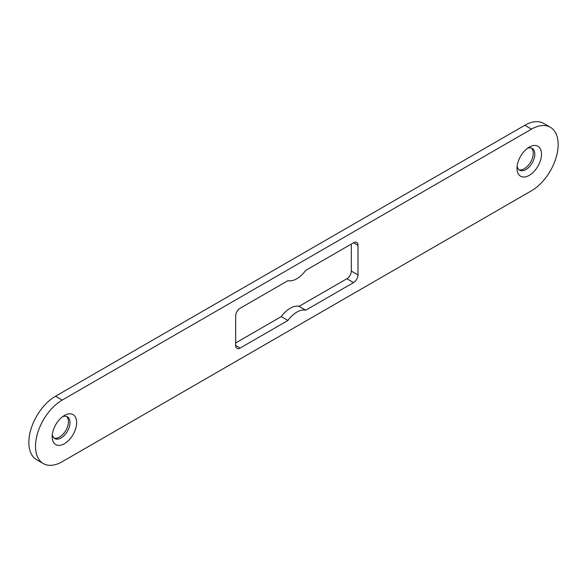 <?xml version="1.0" encoding="UTF-8"?>
<svg xmlns="http://www.w3.org/2000/svg" width="587" height="587" viewBox="0 0 587 587"><rect width="100%" height="100%" fill="white"/><g stroke="black" fill="none" stroke-linecap="round" stroke-linejoin="round"><path stroke-width="0.88" d="M62.2 400.077A37.744 21.792 120 0 0 37.539 433.338A37.744 21.792 120 0 0 43.328 463.583A37.744 21.792 120 0 0 62.2 461.712L531.477 190.775A37.744 21.792 120 0 0 556.131 157.514A37.744 21.792 120 0 0 550.349 127.269A37.744 21.792 120 0 0 531.477 129.14L62.2 400.077L55.523 396.225A37.744 21.792 -60 0 0 30.869 429.486A37.744 21.792 -60 0 0 36.651 459.731L43.328 463.583M541.485 154.183A17.302 9.986 -60 0 1 529.247 175.366A17.302 9.986 -60 0 1 517.015 168.308L517.015 168.308A17.302 9.986 -60 0 1 529.247 147.117A17.302 9.986 -60 0 1 541.485 154.183M76.655 422.545A17.302 9.986 -60 0 1 64.423 443.735A17.302 9.986 -60 0 1 52.192 436.669L52.192 436.669A17.302 9.986 -60 0 1 64.423 415.486A17.302 9.986 -60 0 1 76.655 422.545M287.938 320.465A22.093 12.76 120 0 1 305.732 310.193L353.55 282.589A6.288 3.632 -60 0 0 357.997 274.885L357.997 245.351L353.55 242.783L305.732 270.387A22.093 12.76 120 0 1 287.938 280.659L240.12 308.263A6.288 3.632 -60 0 0 235.673 315.967L235.673 345.501A6.288 3.632 -60 0 0 236.979 348.385A6.288 3.632 -60 0 0 240.12 348.069L287.938 320.465L281.268 316.613A22.093 12.76 120 0 1 299.062 306.341L346.88 278.737A6.288 3.632 120 0 0 351.327 271.033L351.327 244.067M353.55 242.783A6.288 3.632 -60 0 1 356.698 242.468A6.288 3.632 -60 0 1 357.997 245.351M55.523 396.225L524.8 125.288A37.744 21.792 -60 0 1 543.672 123.417L550.349 127.269M235.673 342.933L281.268 316.613M531.374 148.056A12.584 7.264 -60 0 1 533.253 153.28A12.584 7.264 -60 0 1 528.263 165.387A12.584 7.264 -60 0 1 518.893 169.68M527.449 148.313A12.584 7.264 -60 0 1 532.204 148.423A12.584 7.264 -60 0 1 534.808 154.183A12.584 7.264 -60 0 1 529.32 166.84A12.584 7.264 -60 0 1 519.627 170.215A12.584 7.264 -60 0 1 517.154 166.15M66.551 416.425A12.584 7.264 -60 0 1 68.422 421.649A12.584 7.264 -60 0 1 63.44 433.756A12.584 7.264 -60 0 1 54.063 438.049M62.618 416.682A12.584 7.264 -60 0 1 67.38 416.785A12.584 7.264 -60 0 1 69.985 422.545A12.584 7.264 -60 0 1 64.489 435.209A12.584 7.264 -60 0 1 54.796 438.577A12.584 7.264 -60 0 1 52.324 434.512M305.732 310.193L299.062 306.341M524.8 125.288L531.477 129.14M240.12 348.069L235.673 345.501M353.55 282.589L346.88 278.737M357.997 274.885L351.327 271.033"/></g></svg>
